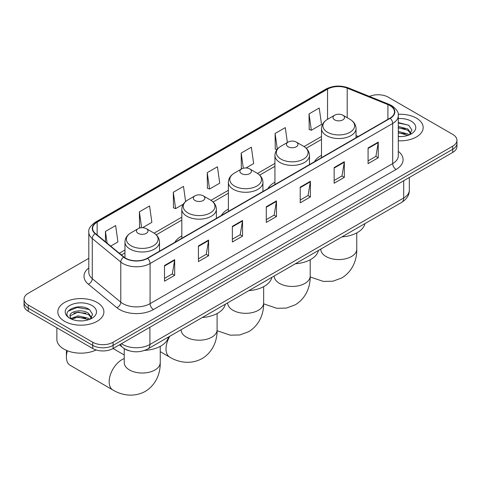 <?xml version="1.0" encoding="UTF-8"?>
<svg xmlns="http://www.w3.org/2000/svg" width="481" height="481" viewBox="0 0 481 481"><rect width="100%" height="100%" fill="white"/><g stroke="black" fill="none" stroke-linecap="round" stroke-linejoin="round"><path stroke-width="0.72" d="M181.83 235.973A25.433 14.683 0 0 0 174.85 242.34M228.385 209.097A25.433 14.683 0 0 0 221.398 215.464M274.934 182.221A25.433 14.683 0 0 0 267.953 188.588M321.488 155.345A25.433 14.683 0 0 0 314.502 161.706M129.299 350.817A14.394 8.309 180 0 1 123.485 348.094M88.805 258.321L28.265 293.272A14.394 8.309 0 0 0 24.05 299.152L24.05 305.417A14.394 8.309 0 0 0 28.265 311.297L92.731 348.515A14.394 8.309 0 0 0 113.089 348.515L452.735 152.423A14.394 8.309 0 0 0 456.95 146.549L456.95 143.416A14.394 8.309 0 0 1 452.735 149.29A14.394 8.309 0 0 0 456.95 143.416L456.95 140.278A14.394 8.309 0 0 0 452.735 134.403L388.269 97.186A14.394 8.309 0 0 0 369.45 96.41M24.05 299.152A14.394 8.309 0 0 0 28.265 305.026L92.731 342.25A14.394 8.309 0 0 0 113.089 342.25L113.089 345.382L452.735 149.29L113.089 345.382A14.394 8.309 0 0 1 92.731 345.382A14.394 8.309 0 0 0 113.089 345.382L113.089 348.515M28.265 305.026L28.265 308.159L92.731 345.382L28.265 308.159A14.394 8.309 0 0 1 24.05 302.284A14.394 8.309 0 0 0 28.265 308.159L28.265 311.297M416.426 118.146A23.034 13.3 0 0 0 398.208 114.298A23.034 13.3 0 0 1 416.426 118.146A23.034 13.3 0 0 1 423.172 127.549A23.034 13.3 0 0 0 416.426 118.146M97.144 302.483A23.034 13.3 0 0 0 72.042 299.597A23.034 13.3 0 0 0 57.828 311.886A23.034 13.3 0 0 0 64.574 321.284A23.034 13.3 0 0 0 89.67 324.17A23.034 13.3 0 0 0 103.89 311.886A23.034 13.3 0 0 0 97.144 302.483A23.034 13.3 0 0 0 72.042 299.597A23.034 13.3 0 0 0 57.828 311.886A23.034 13.3 0 0 0 64.574 321.284A23.034 13.3 0 0 0 89.67 324.17A23.034 13.3 0 0 0 103.89 311.886A23.034 13.3 0 0 0 97.144 302.483M389.965 105.604A15.356 8.862 180 0 1 394.462 111.875A15.356 8.862 180 0 1 389.965 118.146L147.36 258.207A15.356 8.862 180 0 1 123.924 257.022L95.418 233.519A15.356 8.862 180 0 1 92.641 228.433A15.356 8.862 180 0 1 97.138 222.168L327.537 89.147A15.356 8.862 180 0 1 347.204 88.155L387.914 104.611A15.356 8.862 180 0 1 389.965 105.604M390.235 105.447A15.741 9.085 0 0 0 388.131 104.431L347.42 87.975A15.741 9.085 0 0 0 327.266 88.991L96.867 222.012A15.741 9.085 0 0 0 95.106 233.646L123.611 257.149A15.741 9.085 0 0 0 147.631 258.363L390.235 118.302A15.741 9.085 0 0 0 390.235 105.447M164.496 265.518L164.496 281.187L174.675 275.312L174.675 259.638L164.496 265.518M164.496 278.409L172.336 273.881L174.633 260.161A3.836 2.219 -120 0 0 174.675 259.638M172.27 273.917L174.675 275.312M198.425 245.923L198.425 261.598L208.604 255.724L208.604 240.049L198.425 245.923M198.425 258.814L206.265 254.293L208.562 240.572A3.836 2.219 -120 0 0 208.604 240.049M206.199 254.329L208.604 255.724M232.359 226.335L232.359 242.009L242.538 236.129L242.538 220.46L232.359 226.335M232.359 239.225L240.199 234.704L242.496 220.977A3.836 2.219 -120 0 0 242.538 220.46M240.127 234.74L242.538 236.129M368.079 147.98L368.079 163.648L378.258 157.774L378.258 142.099L368.079 147.98M368.079 160.87L375.92 156.343L378.216 142.623A3.836 2.219 -120 0 0 378.258 142.099M375.847 156.385L378.258 157.774M334.145 167.568L334.145 183.237L344.324 177.363L344.324 161.694L334.145 167.568M334.145 180.459L341.985 175.932L344.288 162.211A3.836 2.219 -120 0 0 344.324 161.694M341.919 175.974L344.324 177.363M300.216 187.157L300.216 202.832L310.395 196.951L310.395 181.283L300.216 187.157M300.216 200.048L308.056 195.52L310.353 181.8A3.836 2.219 -120 0 0 310.395 181.283M307.99 195.563L310.395 196.951M266.288 206.746L266.288 222.42L276.467 216.54L276.467 200.872L266.288 206.746M266.288 219.637L274.128 215.109L276.425 201.389A3.836 2.219 -120 0 0 276.467 200.872M274.056 215.151L276.467 216.54M398.298 140.801A23.034 13.3 0 0 0 423.172 127.549A23.034 13.3 0 0 1 398.298 140.801M113.089 342.25L452.735 146.158A14.394 8.309 0 0 0 456.95 140.278M142.61 227.681L151.864 222.336L149.567 205.964L139.388 211.838L139.55 227.417M110.69 246.11L117.935 241.925L115.638 225.553L105.459 231.427L105.459 241.799M246.031 167.971L253.655 163.57L251.359 147.192L241.179 153.072L241.342 168.651M287.379 142.502L285.287 127.603L275.108 133.484L275.27 149.062M309.036 113.895L311.339 130.267L321.518 124.393L319.216 108.015L309.036 113.895L309.205 129.467M185.624 201.533L183.495 186.375L173.316 192.25L173.485 207.828M207.251 172.661L209.548 189.033L219.727 183.159L217.43 166.787L207.251 172.661L207.413 188.239M209.548 189.033L207.251 188.179M241.799 168.819L241.179 168.59M241.179 153.072L243.308 168.254M276.936 149.681L275.108 148.996M275.108 133.484L277.315 149.206M311.339 130.267L309.036 129.407M173.316 192.25L175.613 208.628L183.315 204.178M175.613 208.628L173.316 207.768M140.602 227.808L139.388 227.357M139.388 211.838L141.612 227.693M105.459 231.427L107.101 243.152M398.298 136.412L401.16 136.562M398.298 131.439L407.81 133.94L409.078 134.963M398.298 132.684L408.038 135.341M398.298 126.461L407.81 128.968L410.924 133.273M398.298 127.705L407.81 130.213L410.678 133.592M398.298 136.514A15.645 9.031 0 0 0 411.201 133.934A15.645 9.031 0 0 0 411.201 121.158A15.645 9.031 0 0 0 398.298 118.579M409.451 134.806L411.898 129.996L408.802 125.325L398.298 122.529M398.298 123.01L408.585 125.18M398.298 127.988L405.122 128.842M398.298 132.96L405.122 133.814M321.488 157.678L321.488 128.559A17.274 9.975 0 0 0 326.545 135.612A17.274 9.975 0 0 0 345.37 137.776A17.274 9.975 0 0 0 356.036 128.559C355.91 124.717 353.89 121.633 349.982 119.312L342.833 115.187A5.76 3.325 0 0 0 334.692 115.187A5.76 3.325 0 0 0 334.692 119.889A5.76 3.325 0 0 0 342.833 119.889A5.76 3.325 0 0 0 342.833 115.187L349.982 119.312A15.867 9.163 0 0 1 349.982 132.269A15.867 9.163 0 0 1 327.543 132.269A15.867 9.163 0 0 1 327.543 119.312L327.537 89.147M341.937 236.88A26.389 15.236 0 0 0 364.965 223.587M288.137 146.765A5.76 3.325 0 0 0 296.284 146.765A5.76 3.325 0 0 0 296.284 142.063L303.433 146.188A15.867 9.163 0 0 1 303.433 159.145A15.867 9.163 0 0 1 280.988 159.145A15.867 9.163 0 0 1 280.988 146.188C277.08 148.509 275.06 151.593 274.934 155.441A17.274 9.975 0 0 0 279.996 162.494A17.274 9.975 0 0 0 298.821 164.652A17.274 9.975 0 0 0 309.481 155.441C309.355 151.593 307.341 148.509 303.433 146.188L296.284 142.063A5.76 3.325 0 0 0 288.137 142.063A5.76 3.325 0 0 0 288.137 146.765M295.382 263.756A26.389 15.236 0 0 0 318.41 250.463M241.588 173.641A5.76 3.325 0 0 0 249.729 173.641A5.76 3.325 0 0 0 249.729 168.939L256.878 173.064A15.867 9.163 0 0 1 256.878 186.021A15.867 9.163 0 0 1 234.433 186.021A15.867 9.163 0 0 1 234.433 173.064C230.525 175.391 228.511 178.469 228.385 182.317A17.274 9.975 0 0 0 233.441 189.37A17.274 9.975 0 0 0 252.266 191.528A17.274 9.975 0 0 0 262.933 182.317C262.806 178.469 260.786 175.391 256.878 173.064L249.729 168.939A5.76 3.325 0 0 0 241.588 168.939A5.76 3.325 0 0 0 241.588 173.641M248.827 290.632A26.389 15.236 0 0 0 271.855 277.339M195.033 200.517A5.76 3.325 0 0 0 203.174 200.517A5.76 3.325 0 0 0 203.174 195.815L210.323 199.946A15.867 9.163 0 0 0 210.323 199.946A15.867 9.163 0 0 1 210.323 212.903A15.867 9.163 0 0 1 187.885 212.903A15.867 9.163 0 0 1 187.885 199.946C183.976 202.267 181.956 205.345 181.83 209.193A17.274 9.975 0 0 0 186.893 216.246A17.274 9.975 0 0 0 205.718 218.404A17.274 9.975 0 0 0 216.378 209.193C216.252 205.345 214.231 202.267 210.329 199.946L203.174 195.815A5.76 3.325 0 0 0 195.033 195.815A5.76 3.325 0 0 0 195.033 200.517M202.279 317.508A26.389 15.236 0 0 0 225.306 304.214M67.4 350.775A17.995 10.39 120 0 0 66.402 357.058L66.402 353.138A13.197 7.618 -60 0 1 66.661 350.475M66.402 357.058A17.995 10.39 120 0 0 70.13 365.295L112.885 389.977A17.995 10.39 -60 0 1 110.125 375.559A17.995 10.39 -60 0 1 121.879 359.704A17.995 10.39 -60 0 1 124.242 358.592M138.167 233.351A5.76 3.325 0 0 0 146.308 233.351A5.76 3.325 0 0 0 146.308 228.649L153.457 232.774A15.867 9.163 0 0 1 153.457 245.731A15.867 9.163 0 0 1 131.018 245.731A15.867 9.163 0 0 1 131.018 232.774C127.11 235.095 125.09 238.179 124.964 242.021A17.274 9.975 0 0 0 130.02 249.074A17.274 9.975 0 0 0 148.851 251.238A17.274 9.975 0 0 0 159.512 242.021C159.385 238.179 157.365 235.095 153.457 232.774L146.308 228.649A5.76 3.325 0 0 0 138.167 228.649A5.76 3.325 0 0 0 138.167 233.351M144.691 350.384A26.389 15.236 0 0 0 168.44 337.049M56.866 327.808L56.866 339.309A23.99 13.853 0 0 0 63.895 349.104A23.99 13.853 0 0 0 96.158 349.982M78.259 320.791L81.872 320.893M71.068 318.494L78.054 315.831L88.528 318.278L89.791 319.294M71.711 319.162L78.054 317.075L88.751 319.679M71.176 318.975L70.058 316.348A10.847 6.259 0 0 0 71.807 319.252M91.643 317.61L88.528 313.305C82.017 308.447 68.627 311.447 70.058 316.348L70.016 315.873M70.082 316.504L70.382 315.698L78.054 312.097L88.528 314.55L91.396 317.929M90.163 319.143L92.617 314.333L89.514 309.662C78.541 301.773 59.037 312.169 70.298 318.542L70.857 318.885M91.919 305.495A15.645 9.031 0 0 0 69.799 305.495A15.645 9.031 0 0 0 69.799 318.272A15.645 9.031 0 0 0 91.919 318.272A15.645 9.031 0 0 0 91.919 305.495M68.013 311.231L77.2 307.461L89.304 309.517M73.749 313.059L77.2 312.434L85.84 313.179M73.749 318.037L77.2 317.412L85.84 318.151M121.471 343.674A19.192 11.081 0 0 0 122.763 344.498A19.192 11.081 0 0 0 149.904 344.498L403.703 197.974A19.192 11.081 0 0 0 409.325 190.133C409.469 194.901 406.932 198.972 401.719 202.363L147.92 348.893A9.596 5.544 60 0 0 149.904 344.498L149.904 327.26M403.703 180.73L403.703 197.974A9.596 5.544 60 0 1 401.719 202.363M120.695 344.125A9.596 6.421 129.5 0 0 122.366 347.246L119.45 344.841M452.735 152.423L452.735 146.158M92.731 348.515L92.731 342.25M398.298 151.365A23.99 13.853 180 0 1 396.067 169.468L153.469 309.536A4.798 2.772 60 0 1 150.078 303.655L392.676 163.594A19.192 11.081 0 0 0 398.298 155.754L398.298 115.638A19.192 11.081 180 0 1 392.676 123.473A4.798 2.772 -120 0 0 390.235 118.302M153.469 309.536A23.99 13.853 180 0 1 119.541 309.536A23.99 13.853 180 0 1 116.853 307.684L88.342 284.181A23.99 13.853 180 0 1 88.805 267.923M122.932 303.655A19.192 11.081 0 0 0 150.078 303.655L150.078 263.534A19.192 11.081 180 0 1 120.779 262.055L92.274 238.552A19.192 11.081 180 0 1 88.805 232.197L88.805 272.318A19.192 11.081 0 0 0 92.274 278.673L120.779 302.176A19.192 11.081 0 0 0 122.932 303.655M398.298 115.638C398.941 112.638 396.735 109.295 391.684 105.604L389.159 104.377A4.798 2.249 112 0 0 388.131 104.431M389.159 104.377L348.448 87.921C340.5 85.107 332.954 85.516 325.817 89.147A4.798 2.772 60 0 1 327.266 88.991M96.867 222.012A4.798 2.772 -120 0 0 95.418 222.162C90.44 225.745 88.233 229.088 88.805 232.197M95.106 233.646A4.798 3.211 129.5 0 0 92.274 238.552L92.274 278.673A4.798 3.211 -50.5 0 1 88.342 284.181M348.448 87.921A4.798 2.249 112 0 0 347.42 87.975M123.611 257.149A4.798 3.211 129.5 0 0 120.779 262.055L120.779 302.176A4.798 3.211 -50.5 0 1 116.853 307.684M147.631 258.363A4.798 2.772 60 0 1 150.078 263.534L392.676 123.473L392.676 163.594A4.798 2.772 60 0 0 396.067 169.468M97.138 222.168L97.138 234.938M387.914 104.611L387.914 119.324M347.204 88.155L347.204 117.707M358.201 136.484L356.036 135.606M321.488 136.52L304.07 146.579M274.934 163.396L257.515 173.455M228.385 190.272L210.967 200.33M181.83 217.153L154.094 233.165M124.964 249.982L119.33 253.234M266.288 207.245L276.425 201.389M300.216 187.656L310.353 181.8M334.145 168.067L344.288 162.211M368.079 148.473L378.216 142.623M232.359 226.834L242.496 220.977M198.425 246.422L208.562 240.572M164.496 266.011L174.633 260.161M356.758 232.9L356.758 249.176A17.995 10.39 180 0 1 351.485 256.523A17.995 10.39 180 0 1 326.04 256.523A17.995 10.39 180 0 1 320.767 249.176L320.809 249.886M310.203 259.776L310.203 276.058A17.995 10.39 180 0 1 304.936 283.399A17.995 10.39 180 0 1 279.485 283.399A17.995 10.39 180 0 1 274.218 276.058L274.254 276.761M263.654 286.652L263.654 302.934A17.995 10.39 180 0 1 258.381 310.281A17.995 10.39 180 0 1 232.936 310.281A17.995 10.39 180 0 1 227.663 302.934L227.705 303.637M217.099 313.528L217.099 329.81A17.995 10.39 180 0 1 211.826 337.157A17.995 10.39 180 0 1 186.381 337.157A17.995 10.39 180 0 1 181.109 329.81L181.151 330.513M217.099 329.81C217.34 338.846 213.985 351.322 202.14 358.573C189.941 365.205 177.453 361.874 169.751 357.149A17.995 10.39 -60 0 1 169.817 336.249M160.233 346.362L160.233 362.644A17.995 10.39 180 0 1 154.96 369.985A17.995 10.39 180 0 1 129.515 369.985A17.995 10.39 180 0 1 124.242 362.644L124.284 363.347M147.92 348.893C140.193 352.771 132.473 352.771 124.747 348.893L122.366 347.246M409.325 190.133L409.325 177.489M325.817 89.147L95.418 222.162M321.488 139.442L306.217 148.256M274.934 166.318L259.668 175.132M228.385 193.194L213.113 202.014M181.83 220.07L156.247 234.842M124.964 252.904L121.416 254.954M356.758 249.176C356.998 258.213 353.643 270.695 341.799 277.94L332.888 281.217L323.382 281.427L310.197 276.96M356.036 137.728L356.036 128.559M321.488 128.559C321.615 124.717 323.635 121.633 327.543 119.312L334.692 115.187M310.203 276.058C310.449 285.095 307.088 297.571 295.244 304.822L286.333 308.093L276.828 308.303L263.642 303.836M309.481 164.604L309.481 155.441M274.934 184.554L274.934 155.441M288.137 142.063L280.988 146.188M263.654 302.934C263.895 311.971 260.54 324.447 248.689 331.698L239.785 334.968L230.279 335.179L217.087 330.712M262.933 191.486L262.933 182.317M228.385 211.43L228.385 182.317M241.588 168.939L234.433 173.064M169.751 357.149L160.233 351.653M216.378 218.362L216.378 209.193M181.83 238.305L181.83 209.193M195.033 195.815L187.885 199.946M160.233 362.644C160.474 371.675 157.119 384.157 145.274 391.402C133.075 398.04 120.587 394.709 112.885 389.977M159.512 251.19L159.512 242.021M124.964 257.786L124.964 242.021M138.167 228.649L131.018 232.774M124.242 354.984L113.065 348.533M124.242 348.647L124.242 362.644"/></g></svg>
